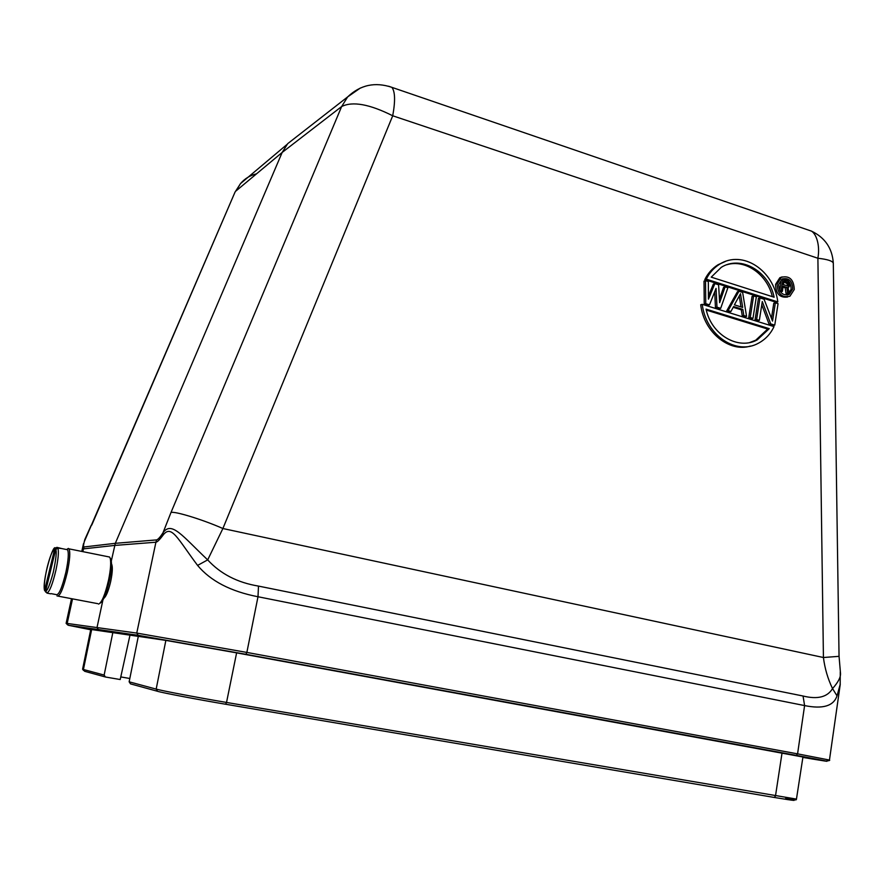 <?xml version="1.0" encoding="UTF-8"?>
<svg xmlns="http://www.w3.org/2000/svg" width="885" height="885" viewBox="0 0 885 885"><rect width="100%" height="100%" fill="white"/><g stroke="black" fill="none" stroke-linecap="round" stroke-linejoin="round"><path stroke-width="1.33" d="M129.984 635.153L120.205 679.536L105.437 677.003L104.142 675.067L112.815 632.631L138.303 636.37L129.144 681.815L130.515 683.873L157.287 691.218M83.522 670.443L82.593 669.182L90.779 629.434L112.815 632.631M129.807 678.485L120.78 676.925M785.968 798.237C797.827 800.903 796.19 799.686 796.456 799.089L802.938 757.007L236.616 652.864L165.86 640.397L138.303 636.359M802.883 757.405L813.171 759.142C836.115 762.958 830.495 761.708 796.323 755.381L245.919 654.303L138.226 635.319L98.357 629.534L97.018 627.509L102.892 600.141M98.357 629.534L68.41 625.286L90.712 629.766M840.274 684.16L837.011 695.853C833.626 706.042 822.818 709.283 804.598 705.577L797.573 753.854L246.86 652.422L258 596.744C230.764 591.479 210.619 581.036 197.576 565.404L207.687 559.895C182.288 535.856 171.557 520.634 163.006 532.759C160.296 536.996 158.172 539.374 156.634 539.894L115.315 543.324L282.16 152.452L341.643 106.543L347.672 96.885L360.383 88.002M839.046 656.25L840.496 673.219C840.861 677.102 838.206 682.224 832.542 688.585C827.453 697.114 817.618 699.592 803.049 696.019L258.486 586.091C237.479 582.629 220.542 573.9 207.687 559.895L222.887 528.522L823.426 657.511C824.82 668.551 827.862 678.917 832.542 688.585L837.011 695.853M197.576 565.404C177.631 538.755 171.469 524.042 163.094 535.093L163.006 532.759L170.993 512.492C174.611 510.966 203.196 519.76 222.887 528.522L823.426 657.511L839.046 656.338L833.316 263.254C832.708 260.998 827.563 259.327 817.895 258.254L817.95 257.867C820.163 244.924 816.213 233.872 811.468 231.118L806.003 229.248M111.311 560.957L115.315 543.324L84.031 546.963C83.334 546.709 83.422 544.95 84.285 541.664L234.835 192.565M91.752 525.093L235.012 192.145L240.51 183.593L235.941 191.005L282.16 152.452L287.713 143.647L347.672 96.885C360.35 84.883 375.085 81.708 391.867 87.338C395.141 91.509 395.418 100.99 392.719 115.78C369.565 104.153 352.54 101.067 341.643 106.543L170.993 512.492M256.517 173.847C250.101 175.363 244.769 178.615 240.51 183.593L287.083 144.388M84.285 541.664L84.816 539.54L84.285 541.664M296.575 136.744L287.713 143.647M388.581 86.221L811.468 231.118C825.063 237.645 832.354 248.364 833.316 263.254L833.327 263.619M163.094 535.093C159.654 539.739 157.264 542.118 155.915 542.217L156.634 539.894M83.511 543.633L83.267 544.673L83.511 543.633M245.919 654.303L246.86 652.422L136.755 633.074L155.915 542.217L114.652 545.426L83.411 548.877L83.267 544.673M775.36 302.814L778.059 303.677L774.751 325.138L770.691 323.877L762.284 301.542L759.352 320.348L756.62 319.496L755.06 319.905L758.423 298.367L759.983 297.935L764.065 299.23L772.539 321.089L775.36 302.814L773.778 303.245L771.454 318.301M761.775 304.783L769.109 324.264L773.169 325.525L774.751 325.138M755.06 319.905L757.792 320.746L759.352 320.348M748.677 317.925L751.42 318.766L752.969 318.368L750.226 317.516L748.677 317.925L752.062 296.353L753.611 295.911L750.226 317.516M733.211 307.305L741.309 309.827L742.272 315.934L745.015 316.786L746.564 316.376L743.809 315.525L742.272 315.934M738.953 291.265L737.426 291.707L726.607 311.066L729.384 311.929L730.91 311.509L728.134 310.646L738.953 291.265L742.637 292.426L746.564 316.376M714.87 283.609L718.598 284.793L719.649 302.648L725.103 286.862L727.879 287.747L720.7 308.334L716.972 307.172L716.065 288.377L709.493 304.849L705.743 303.688L704.239 304.119L704.017 281.109L705.522 280.645L708.332 281.53L708.442 299.152L714.87 283.609L713.365 284.074L708.42 295.999M725.103 286.862L723.587 287.315L719.45 299.274M714.704 291.807L715.456 307.604L719.184 308.754L720.7 308.334M704.239 304.119L707.989 305.281L709.493 304.849M702.225 304.329L774.01 326.609C770.592 333.91 765.403 339.431 758.467 343.192C736.431 355.593 706.053 335.658 702.225 304.329L700.721 304.761C703.841 332.76 729.915 352.639 750.347 346.068M725.545 261.385L718.1 264.703C712.292 268.354 707.856 273.332 704.792 279.627L776.245 302.327L777.815 301.907L706.285 279.151L704.792 279.627M782.13 276.905L779.829 277.735L775.559 284.406C775.846 293.787 779.84 297.991 787.573 297.028M777.141 283.952L781.4 277.27C789.486 275.423 793.779 279.505 794.276 289.495L789.907 296.243C781.875 297.991 777.616 293.886 777.141 283.952M792.706 288.986L789.154 294.484C782.628 295.933 779.154 292.592 778.723 284.461L782.218 279.007C788.767 277.492 792.263 280.822 792.706 288.986M787.108 295.147L791.113 289.428C791.057 282.636 788.236 279.085 782.661 278.775M783.07 287.094L785.161 287.769L786.024 293.499L789.055 293.532L787.606 293.057L786.743 287.326L783.214 286.176L782.406 291.386L780.36 291.685M780.105 291.276L781.156 290.988L782.948 279.328L781.366 279.793L779.707 290.568M782.406 291.386L781.156 290.988M788.878 283.333L788.048 285.921L783.435 284.693L784.01 280.976L788.546 282.713L788.878 283.333L787.296 283.786L787.274 285.335L788.856 284.893M782.948 279.328L787.938 280.954L789.652 282.547L790.062 285.545L788.07 287.227L789.055 293.532M788.535 285.567L787.252 285.932M783.867 281.906L787.296 283.786M787.96 282.26L786.367 282.713M788.546 282.713L786.953 283.167M788.977 284.151L787.385 284.594M786.743 287.326L785.161 287.769M787.606 293.057L786.024 293.499M788.966 287.005L788.07 287.26M706.285 279.151C709.35 272.845 713.797 267.867 719.605 264.206C742.626 249.625 773.877 270.157 777.815 301.907M711.219 277.149L721.264 267.347C740.59 255.002 768.866 270.91 774.132 297.216L711.219 277.149M772.317 296.641C767.24 274.25 745.082 258.962 726.718 264.781M769.264 328.667L757.25 339.862C738.378 350.394 711.363 334.973 706.064 309.119L769.264 328.667L767.693 329.054L755.69 340.238L749.706 342.55M706.285 310.071L767.693 329.054M705.743 303.688L705.522 280.645M716.972 307.172L715.456 307.604M742.681 307.427L734.395 304.827L740.502 293.687L742.681 307.427M743.809 315.525L742.847 309.407L733.632 306.531L730.91 311.509M739.252 295.966L740.988 306.896M728.134 310.646L726.607 311.066M742.847 309.407L741.309 309.827M753.611 295.911L756.343 296.785L752.969 318.368M756.62 319.496L759.983 297.935M770.691 323.877L769.109 324.264M826.037 761.011C829.19 760.724 830.329 760.403 829.455 760.049L840.186 684.791L840.274 671.792M111.499 563.833C112.793 566.411 112.561 572.13 110.791 580.991L110.282 583.226C108.158 591.556 106.001 596.601 103.822 598.348M100.105 603.161C103.169 601.479 106.266 593.935 109.419 580.527C111.41 570.781 111.953 563.845 111.067 559.696L110.138 558.081M108.169 556.753L109.629 557.041L110.249 558.424C111.178 562.772 110.603 570.062 108.501 580.294C105.105 594.731 101.797 602.674 98.578 604.101M66.707 549.563L68.355 548.412L68.997 548.855C70.435 552.019 69.871 559.818 67.326 572.23C63.222 589.078 59.782 596.977 57.005 595.937M66.331 549.485L67.559 549.74C68.908 552.76 68.377 560.183 65.944 572.009C62.038 588.049 58.764 595.572 56.131 594.587L51.12 593.636M54.715 548.722L44.681 590.151C43.807 586.025 44.648 578.425 47.193 567.318C49.958 556.444 52.469 550.238 54.715 548.722L56.872 547.35L61.762 548.567L57.879 548.092L55.711 549.463C56.883 551.3 56.065 558.944 53.255 572.418C49.792 585.029 47.248 591.246 45.644 591.058L46.971 593.116L50.688 593.824M45.644 591.058L55.711 549.463M45.721 592.12L44.681 590.151M785.681 798.226C800.007 801.356 796.201 801.091 774.275 797.451L775.481 795.991L782.03 752.991M796.456 799.089L226.527 702.447L225.62 704.239C199.147 699.803 161.623 692.656 157.63 691.318L156.169 689.105L165.86 640.397M105.138 676.914L84.639 671.295L83.422 669.48L104.142 675.067M82.593 669.171L83.422 669.48L91.653 629.534M796.323 755.381L797.573 753.854L829.455 760.049M258.486 586.091L258 596.744L804.598 705.577L803.049 696.019M222.887 528.522L392.719 115.78L817.895 258.254L823.426 657.511M82.814 551.632L84.031 546.963M138.226 635.319L136.755 633.074L67.183 623.438L72.526 598.868M57.879 548.092C58.93 551.554 58.288 558.877 55.954 570.051C52.669 583.89 49.682 591.578 46.971 593.116M68.41 625.286L67.183 623.438L66.121 623.35L67.725 624.976M129.144 681.815L156.169 689.105C162.375 690.864 196.636 697.38 226.527 702.447L236.616 652.864M774.275 797.451L225.653 704.239M84.805 539.551L91.166 525.38M779.829 277.724L781.4 277.27M787.561 294.926L789.143 294.484M718.1 264.703L719.605 264.206M757.239 339.862L755.679 340.238M111.067 559.696L110.249 558.424M68.997 548.855L109.629 557.041M66.95 549.319L68.355 548.412M61.762 548.567L67.559 549.74M55.257 547.804C52.37 545.304 41.794 582.894 44.626 590.627M58.31 596.18L97.726 603.647M66.121 623.339L71.497 598.68M81.796 551.432L83.146 545.226"/></g></svg>

